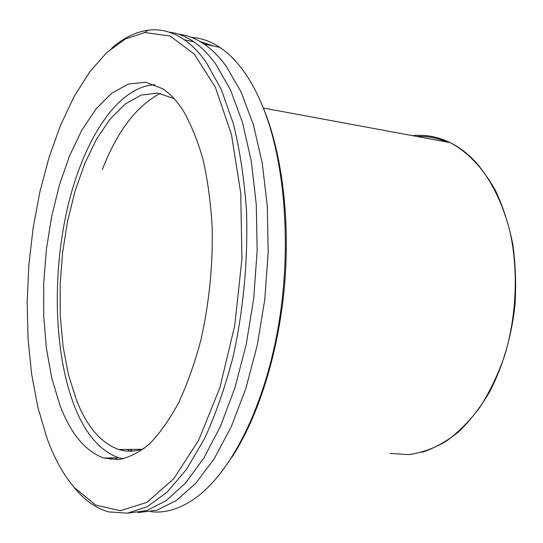 <?xml version="1.0" encoding="UTF-8"?>
<svg xmlns="http://www.w3.org/2000/svg" width="543" height="543" viewBox="0 0 543 543"><rect width="100%" height="100%" fill="white"/><g stroke="black" fill="none" stroke-linecap="round" stroke-linejoin="round"><path stroke-width="0.81" d="M115.564 457.864L117.247 459.677M46.61 437.04L37.752 406.802L31.562 373.652L28.032 338.432L27.15 301.935L28.86 264.896L33.116 228.026L39.843 192.032L48.972 157.646L60.395 125.643L73.97 96.851L89.52 72.158L106.774 52.542L125.385 38.994L144.879 32.526L170.149 36.042L194.285 54.13L215.401 87.294L231.481 134.576L240.739 193.233L241.934 258.801L234.746 325.596L219.854 387.682L198.833 439.918L173.794 478.702L146.99 502.323L120.437 510.719L95.758 505.099L74.099 487.37C63.049 474.29 53.886 457.511 46.61 437.04M74.187 487.478L76.081 489.732C85.787 501.094 96.64 508.479 108.641 511.9L127.429 513.176L147.119 506.775L167.068 492.216L186.514 469.356L204.596 438.5C215.72 414.234 225.23 386.955 233.11 356.656C243.515 309.714 248.165 258.963 246.481 210.548C244.248 179.02 239.87 150.072 233.347 123.689L221.184 89.242L206.211 62.35C199.329 52.63 192.032 45.103 184.335 39.775C172.335 31.664 160.131 28.494 147.71 30.252C135.18 32.125 123.146 38.139 111.62 48.293M128.039 513.094L146.807 510.563L166.124 500.714L185.346 483.256L203.754 458.244L220.546 426.112L234.943 387.77L246.196 344.588L253.724 298.304L257.131 250.927L256.282 204.555L251.294 161.183L242.524 122.535L230.504 89.955L215.904 64.332C208.94 54.639 201.568 47.132 193.79 41.804C185.713 36.32 177.48 33.096 169.083 32.125M59.94 405.166C70.624 433.606 85.237 451.226 103.788 458.027L118.476 459.582C128.677 457.735 138.967 452.557 149.339 444.052C159.594 433.599 169.294 419.963 178.443 403.13C187.077 384.62 194.503 363.803 200.72 340.678C209.055 304.08 212.89 266.654 212.218 228.393C210.874 203.863 207.874 181.145 203.218 160.233C197.727 140.766 191.034 124.218 183.147 110.596C176.746 100.693 169.837 93.355 162.405 88.597L145.544 82.244L128.406 84.022L111.709 93.213L96.05 108.892L81.905 130.042L69.633 155.644L59.499 184.681L51.714 216.182L46.42 249.203L43.725 282.842L43.705 316.196L46.406 348.341L51.829 378.328L59.94 405.166M191.421 37.365C201.107 37.922 210.609 41.275 219.929 47.411C227.917 52.732 235.492 60.192 242.653 69.803C249.413 78.925 255.556 89.873 261.088 102.661C284.871 157.395 292.487 246.922 277.921 328.841C263.328 410.813 229.003 475.478 193.444 499.479C178.83 509.232 164.665 513.311 150.94 511.716M231.637 457.654C258.156 417.377 278.6 353.045 284.566 285.048C290.43 217.037 281.423 149.936 262.255 105.396L261.326 103.224M213.318 45.992L200.177 41.58M137.881 512.64L156.852 510.223L176.366 500.524L195.792 483.25L214.376 458.441L231.332 426.547L245.857 388.455L257.199 345.531L264.774 299.498L268.188 252.366L267.292 206.204L262.221 163.015L253.323 124.51L241.14 92.032L226.356 66.47C219.311 56.811 211.865 49.318 203.998 43.997C195.731 38.438 187.294 35.193 178.701 34.243M174.031 98.595L157.755 93.063L141.241 95.086L125.168 104.025L110.114 119.026L96.518 139.178L84.742 163.518L75.043 191.102L67.617 221.015L62.621 252.366L60.151 284.274L60.28 315.89L63.049 346.325L68.445 374.67L76.434 399.981C86.846 426.581 100.944 443.095 118.727 449.516C126.865 452.088 135.35 451.722 144.18 448.43M109.252 457.953L110.67 459.5M155.013 84.742C117.566 86.228 83.493 140.053 67.753 206.774C52.074 273.848 53.852 352.305 74.14 405.356C85.075 433.592 99.987 451.084 118.863 457.817L123.085 458.855M102.308 169.626C117.227 131.196 136.564 105.79 160.328 93.41M129.791 451.213L127.347 449.434M129.811 449.407L132.329 451.118M412.537 135.655C425.257 134.331 437.787 136.653 450.127 142.612C459.419 147.187 468.114 153.873 476.211 162.662C491.34 180.222 503.205 204.297 510.277 232.859C518.517 271.819 516.502 316.44 504.61 355.746C497.911 374.84 489.65 392.046 479.836 407.379C469.328 421.354 457.993 432.723 445.823 441.479C433.409 448.64 420.913 453.025 408.336 454.64L389.996 453.405M446.977 142.028C437.054 137.827 427.015 135.967 416.848 136.449M422.047 452.305C434.604 448.172 446.814 441.323 458.679 431.773C470.136 420.71 480.528 407.291 489.834 391.503C502.967 365.907 511.35 337.223 514.974 305.465C516.298 284.525 515.565 264.047 512.768 244.038C508.839 224.687 503.144 206.992 495.684 190.96C483.148 168.269 467.964 152.155 450.127 142.612L263.369 108.037M74.099 487.37L76.081 489.732M144.879 32.526L147.71 30.252M193.79 41.804L184.335 39.775M219.929 47.411L203.998 43.997M141.709 449.292L118.727 449.516M118.863 457.817L103.788 458.027"/></g></svg>
